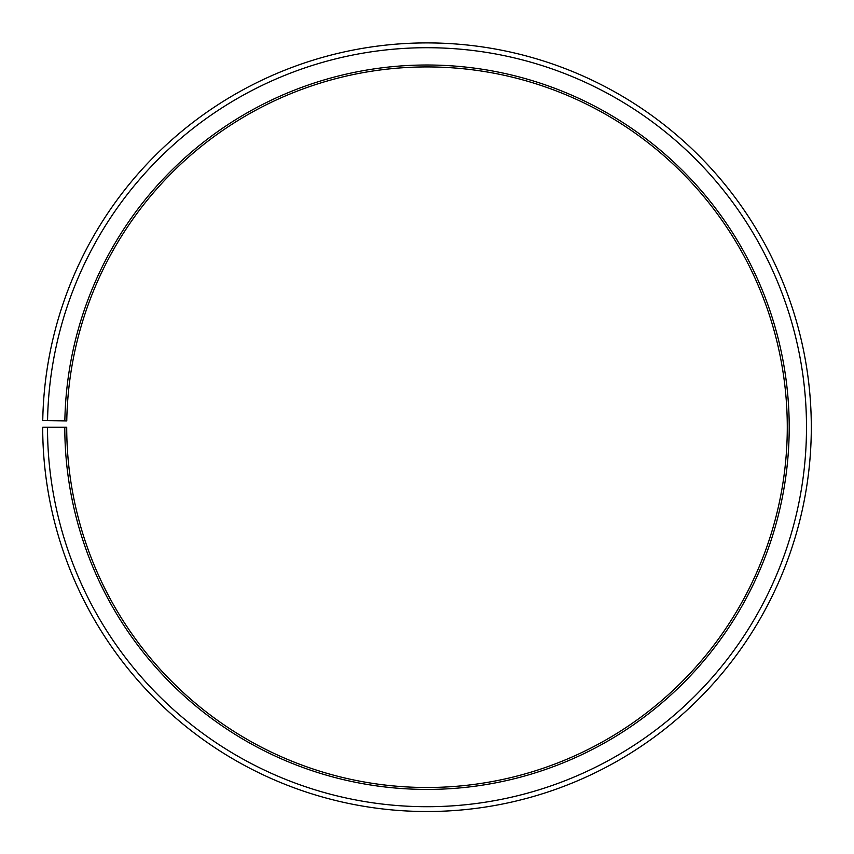 <?xml version="1.0" encoding="UTF-8"?>
<svg xmlns="http://www.w3.org/2000/svg" width="854" height="854" viewBox="0 0 854 854"><rect width="100%" height="100%" fill="white"/><g stroke="black" fill="none" stroke-linecap="round" stroke-linejoin="round"><path stroke-width="1.28" d="M787.281 427.213A360.281 360.281 0 0 0 430.149 66.943A360.281 360.281 0 0 0 66.772 420.926L64.851 420.883A362.203 362.203 0 0 1 430.16 65.021A362.203 362.203 0 0 1 789.203 427.213A362.203 362.203 0 0 1 427 789.416A362.203 362.203 0 0 1 64.797 427.213L66.719 427.213A360.281 360.281 0 0 0 427 787.495A360.281 360.281 0 0 0 787.281 427.213M47.557 420.584L42.753 420.499A384.3 384.3 0 0 1 430.352 42.924A384.3 384.3 0 0 1 811.3 427.213A384.3 384.3 0 0 1 427 811.514A384.3 384.3 0 0 1 42.7 427.213L47.504 427.213A379.496 379.496 0 0 0 427 806.71A379.496 379.496 0 0 0 806.496 427.213A379.496 379.496 0 0 0 430.309 47.728A379.496 379.496 0 0 0 47.557 420.584L64.851 420.883M47.504 427.213L64.797 427.213"/></g></svg>
